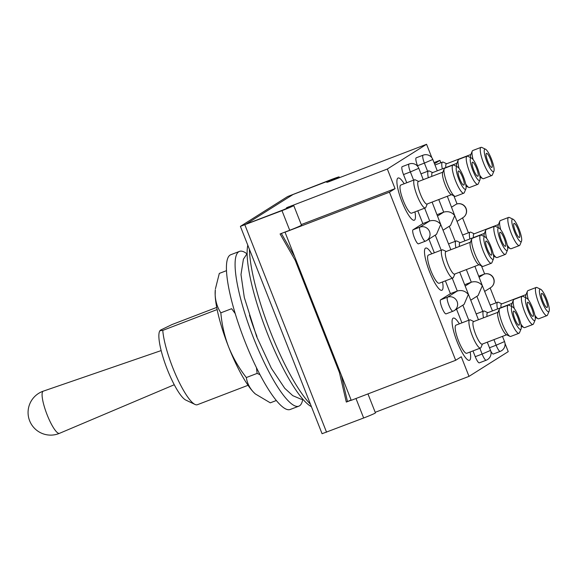 <?xml version="1.0" encoding="UTF-8"?>
<svg xmlns="http://www.w3.org/2000/svg" width="578" height="578" viewBox="0 0 578 578"><rect width="100%" height="100%" fill="white"/><g stroke="black" fill="none" stroke-linecap="round" stroke-linejoin="round"><path stroke-width="0.87" d="M311.426 406.695A90.421 19.515 -111 0 1 267.455 333.6A90.421 19.515 -111 0 1 247.796 245.166M249.414 249.284A94.944 20.49 69 0 0 270.735 332.545A94.944 20.49 69 0 0 310.444 404.21M47.165 414.896A22.593 4.877 -111 0 1 43.097 391.248A22.593 4.877 -111 0 1 43.321 391.14A22.607 22.607 0 0 0 30.461 422.634A22.607 22.607 0 0 0 59.491 433.334A22.593 4.877 -111 0 1 47.165 414.896M159.839 330.681L162.772 330.392A45.214 9.754 69 0 0 172.808 367.789A45.214 9.754 69 0 0 194.981 404.434L185.813 400.077A37.678 8.128 -111 0 1 167.338 369.537A37.678 8.128 -111 0 1 159.514 331.454L160.547 330.096L172.063 324.533L216.721 307.417M194.981 404.434A45.214 9.754 69 0 0 197.394 404.708L248.034 385.302M162.772 330.392L217.147 309.555M302.72 399.434A82.885 17.889 -111 0 1 298.819 406.182L290.163 409.499A82.885 17.889 -111 0 1 245.086 341.822A82.885 17.889 -111 0 1 230.839 254.703L239.494 251.387A82.885 17.889 -111 0 1 246.907 253.8M298.819 406.182A82.885 17.889 -111 0 1 253.742 338.506A82.885 17.889 -111 0 1 239.494 251.387M256.964 336.475A65.56 14.147 -111 0 1 249.486 315.169M255.368 393.958A60.285 13.012 -111 0 1 255.165 393.784A60.285 13.012 -111 0 1 253.402 392.065A60.285 13.012 -111 0 1 228.678 347.075A60.285 13.012 -111 0 1 215.168 295.004A60.285 13.012 -111 0 1 215.305 289.78L215.168 295.004C215.558 301.673 217.451 307.619 220.839 312.835L231.634 308.703L235.253 313.644M220.839 312.835C221.873 324.655 224.481 336.064 228.678 347.075C233.194 358.107 239.075 368.265 246.329 377.542C247.109 382.874 249.465 387.715 253.402 392.065L255.346 393.943L270.287 402.83L276.298 400.525M246.329 377.542L257.123 373.41L256.466 367.731M259.999 374.703L257.123 373.41M215.428 288.827L219.308 273.416L226.525 270.649M401.977 201.765A22.607 4.877 -111 0 1 398.09 178.01A22.607 4.877 -111 0 1 404.188 183.746A22.607 4.877 69 0 0 398.09 178.01A22.607 4.877 69 0 0 397.902 178.103A22.607 4.877 69 0 0 401.804 201.317A22.607 4.877 69 0 0 414.274 220.225A22.607 4.877 -111 0 1 401.977 201.765M457.162 341.865A22.607 4.877 -111 0 1 453.275 318.102A22.607 4.877 -111 0 1 459.373 323.839A22.607 4.877 69 0 0 453.275 318.102A22.607 4.877 69 0 0 453.087 318.196A22.607 4.877 69 0 0 456.988 341.41A22.607 4.877 69 0 0 469.459 360.318A22.607 4.877 -111 0 1 457.162 341.865M429.57 271.819A22.607 4.877 -111 0 1 425.683 248.056A22.607 4.877 -111 0 1 431.78 253.793A22.607 4.877 69 0 0 425.683 248.056A22.607 4.877 69 0 0 425.495 248.15A22.607 4.877 69 0 0 429.396 271.364A22.607 4.877 69 0 0 441.867 290.272A22.607 4.877 -111 0 1 429.57 271.819M414.968 211.888A22.607 4.877 -111 0 1 414.274 220.225A22.607 4.877 69 0 0 414.462 220.131A22.607 4.877 69 0 0 414.968 211.888M470.152 351.988A22.607 4.877 -111 0 1 469.459 360.318A22.607 4.877 69 0 0 469.647 360.224A22.607 4.877 69 0 0 470.152 351.988M442.56 281.934A22.607 4.877 -111 0 1 441.867 290.272A22.607 4.877 69 0 0 442.054 290.178A22.607 4.877 69 0 0 442.56 281.934M428.934 239.104L434.331 252.81M445.378 280.857L450.414 293.653L440.609 299.838A7.536 1.626 69 0 0 441.91 307.575A7.536 1.626 69 0 0 446.064 313.876A7.536 1.626 69 0 0 446.129 313.847M418.537 243.8A7.536 1.626 -111 0 1 418.472 243.829A7.536 1.626 -111 0 1 414.318 237.529A7.536 1.626 -111 0 1 413.017 229.791L422.821 223.599L417.786 210.811M406.739 182.764L403.509 174.57A7.536 1.626 -111 0 1 402.216 166.652L409.087 164.015A7.536 1.626 -111 0 0 410.38 171.933L403.509 174.57M417.865 166.608L417.518 165.734A7.536 1.626 -111 0 1 416.225 157.816L423.096 155.179A7.536 1.626 -111 0 0 424.389 163.097L417.518 165.734M490.78 351.149A7.536 1.626 69 0 0 493.359 354.011L500.23 351.373A7.536 1.626 -111 0 1 496.134 345.225L489.494 347.768M475.253 356.691A7.536 1.626 69 0 0 479.35 362.847L486.221 360.21A7.536 1.626 -111 0 1 482.117 354.061L475.253 356.691L472.97 350.904M456.526 309.151L461.923 322.864M375.209 412.316L469.004 376.372L508.243 351.626L505.013 343.44M434.049 162.606L439.901 160.366L440.841 162.765M453.867 195.834L457.054 203.926M462.559 217.899L468.433 232.811M481.46 265.88L484.646 273.972M490.151 287.945L496.025 302.858M439.901 160.366L434.504 163.769M431.882 157.772L426.564 144.283L387.332 169.029L395.056 188.645L389.456 192.178L455.674 360.289L351.243 400.316L285.026 232.197L389.456 192.178M469.004 376.372L461.28 356.756L455.674 360.289M367.955 393.907L375.433 412.887A10.549 0.441 158.5 0 1 363.656 417.995L322.069 433.717L240.39 226.374L287.584 196.578L331.302 179.548A10.549 0.441 158.5 0 1 339.156 176.919A10.549 0.441 158.5 0 1 337.754 177.721L331.627 180.625L326.823 182.373L333.549 179.129L330.183 180.257L293.082 194.475L246.004 224.163L283.104 209.944L246.004 224.163L293.082 194.475L330.183 180.257L333.549 179.129L328.102 182.019L426.564 144.283M288.899 206.852L387.332 169.029M301.261 224.589L395.056 188.645M295.95 259.948L295.25 260.389L280.084 233.953L289.708 230.268A10.549 0.441 158.5 0 0 301.485 225.16L293.754 205.551A10.549 0.441 158.5 0 0 293.667 205.53L292.02 205.602L286.464 207.827L288.147 207.755L283.104 209.944L288.147 207.755L286.493 207.805L288.87 206.765M285.583 231.843L285.026 232.197M492.47 310.913L482.334 285.669C479.386 282.143 475.708 280.98 471.301 282.18L464.654 284.723M452.249 278.228L457.285 291.016C461.692 289.816 465.369 290.98 468.317 294.505L464.091 304.382L454.257 310.581A7.536 7.348 -122.2 0 1 453 311.21A7.536 1.626 -111 0 1 452.935 311.246A7.536 1.626 -111 0 1 448.781 304.938A7.536 1.626 -111 0 1 447.48 297.2L457.285 291.016L450.414 293.653M447.307 196.267L454.734 215.623C451.794 212.097 448.116 210.934 443.709 212.133L437.062 214.676M432.106 202.09L440.725 224.459C437.777 220.933 434.1 219.77 429.692 220.969L422.821 223.599M464.871 240.867L454.734 215.623L450.515 225.492L443.153 230.138M470.745 300.184L478.107 295.539L482.334 285.669L474.899 266.314M450.862 249.703L440.725 224.459L436.498 234.328L426.665 240.535A7.536 7.348 57.8 0 1 425.408 241.163A7.536 1.626 -111 0 1 425.343 241.199A7.536 1.626 -111 0 1 421.189 234.892A7.536 1.626 -111 0 1 419.888 227.154L413.017 229.791M459.698 272.144L478.454 319.75M458.39 171.052A7.536 1.626 69 0 0 459.683 178.79A7.536 1.626 69 0 0 463.845 185.09A7.536 1.626 69 0 0 463.903 185.061A7.536 1.626 69 0 0 462.61 177.323A7.536 1.626 69 0 0 458.448 171.016A7.536 1.626 69 0 0 458.39 171.052M465.557 189.259A12.059 2.601 69 0 0 465.89 188.825A12.059 2.601 69 0 0 463.578 177.121A12.059 2.601 69 0 0 457.473 166.869A12.059 2.601 69 0 0 456.728 166.847A12.059 2.601 69 0 0 458.903 179.469A12.059 2.601 69 0 0 465.557 189.259M457.473 166.869L453.809 165.127A15.071 3.251 69 0 0 453.007 165.033A15.071 3.251 69 0 0 452.877 165.098A15.071 3.251 69 0 0 455.478 180.574A15.071 3.251 69 0 0 463.787 193.182A15.071 3.251 69 0 0 463.917 193.117A15.071 3.251 69 0 0 464.329 192.575L465.89 188.825M453.007 165.033L444.764 168.191A15.071 3.251 69 0 0 444.634 168.256A15.071 3.251 69 0 0 444.222 168.798A15.071 3.251 69 0 0 447.119 183.428A15.071 3.251 69 0 0 454.742 196.245A15.071 3.251 69 0 0 455.543 196.339L463.787 193.182M418.465 181.514A12.059 2.601 69 0 0 418.356 181.543A12.059 2.601 69 0 0 418.255 181.593A12.059 2.601 69 0 0 420.336 193.97A12.059 2.601 69 0 0 426.983 204.056L451.447 194.685M418.631 181.434L415.336 179.874A15.071 3.251 69 0 0 414.527 179.78A15.071 3.251 69 0 0 414.404 179.845A15.071 3.251 69 0 0 417.005 195.321A15.071 3.251 69 0 0 425.314 207.921A15.071 3.251 69 0 0 425.444 207.863A15.071 3.251 69 0 0 425.856 207.321L427.258 203.955M414.527 179.78L400.792 185.047A15.071 3.251 69 0 0 400.662 185.112A15.071 3.251 69 0 0 403.263 200.58A15.071 3.251 69 0 0 411.572 213.188L425.314 207.921M444.222 168.798L442.661 172.547A12.059 2.601 69 0 0 444.973 184.252A12.059 2.601 69 0 0 451.078 194.504L454.742 196.245M485.982 241.098A7.536 1.626 69 0 0 487.276 248.836A7.536 1.626 69 0 0 491.437 255.136A7.536 1.626 69 0 0 491.495 255.108A7.536 1.626 69 0 0 490.202 247.37A7.536 1.626 69 0 0 486.04 241.062A7.536 1.626 69 0 0 485.982 241.098M493.15 259.312A12.059 2.601 69 0 0 493.482 258.879A12.059 2.601 69 0 0 491.17 247.167A12.059 2.601 69 0 0 485.065 236.915A12.059 2.601 69 0 0 484.321 236.893A12.059 2.601 69 0 0 486.495 249.515A12.059 2.601 69 0 0 493.15 259.312M485.065 236.915L481.402 235.174A15.071 3.251 69 0 0 480.6 235.08A15.071 3.251 69 0 0 480.47 235.145A15.071 3.251 69 0 0 483.071 250.621A15.071 3.251 69 0 0 491.387 263.228A15.071 3.251 69 0 0 491.51 263.163A15.071 3.251 69 0 0 491.921 262.622L493.482 258.879M480.6 235.08L472.356 238.244A15.071 3.251 69 0 0 472.226 238.302A15.071 3.251 69 0 0 471.814 238.844A15.071 3.251 69 0 0 474.711 253.475A15.071 3.251 69 0 0 482.334 266.299A15.071 3.251 69 0 0 483.136 266.386L491.387 263.228M446.057 251.56A12.059 2.601 69 0 0 445.949 251.589A12.059 2.601 69 0 0 445.848 251.64A12.059 2.601 69 0 0 447.928 264.016A12.059 2.601 69 0 0 454.575 274.102L479.039 264.731M446.223 251.481L442.929 249.92A15.071 3.251 69 0 0 442.119 249.826A15.071 3.251 69 0 0 441.997 249.891A15.071 3.251 69 0 0 444.598 265.367A15.071 3.251 69 0 0 452.906 277.975A15.071 3.251 69 0 0 453.036 277.91A15.071 3.251 69 0 0 453.448 277.368L454.85 274.001M442.119 249.826L428.385 255.093A15.071 3.251 69 0 0 428.255 255.158A15.071 3.251 69 0 0 430.856 270.634A15.071 3.251 69 0 0 439.164 283.234L452.906 277.975M471.814 238.844L470.254 242.594A12.059 2.601 69 0 0 472.566 254.298A12.059 2.601 69 0 0 478.671 264.551L482.334 266.299M513.575 311.145A7.536 1.626 69 0 0 514.868 318.883A7.536 1.626 69 0 0 519.03 325.183A7.536 1.626 69 0 0 519.087 325.154A7.536 1.626 69 0 0 517.794 317.416A7.536 1.626 69 0 0 513.632 311.116A7.536 1.626 69 0 0 513.575 311.145M520.749 329.359A12.059 2.601 69 0 0 521.074 328.925A12.059 2.601 69 0 0 518.762 317.221A12.059 2.601 69 0 0 512.657 306.961A12.059 2.601 69 0 0 511.913 306.94A12.059 2.601 69 0 0 514.088 319.562A12.059 2.601 69 0 0 520.749 329.359M512.657 306.961L508.994 305.22A15.071 3.251 69 0 0 508.192 305.133A15.071 3.251 69 0 0 508.062 305.191A15.071 3.251 69 0 0 510.663 320.667A15.071 3.251 69 0 0 518.979 333.275A15.071 3.251 69 0 0 519.102 333.21A15.071 3.251 69 0 0 519.514 332.668L521.074 328.925M508.192 305.133L499.948 308.291A15.071 3.251 69 0 0 499.818 308.356A15.071 3.251 69 0 0 499.406 308.898A15.071 3.251 69 0 0 502.304 323.528A15.071 3.251 69 0 0 509.926 336.345A15.071 3.251 69 0 0 510.728 336.432L518.979 333.275M473.649 321.606A12.059 2.601 69 0 0 473.541 321.635A12.059 2.601 69 0 0 473.44 321.686A12.059 2.601 69 0 0 475.521 334.07A12.059 2.601 69 0 0 482.168 344.148L506.631 334.778M473.815 321.534L470.521 319.966A15.071 3.251 69 0 0 469.712 319.872A15.071 3.251 69 0 0 469.589 319.937A15.071 3.251 69 0 0 472.19 335.413A15.071 3.251 69 0 0 480.499 348.021A15.071 3.251 69 0 0 480.629 347.956A15.071 3.251 69 0 0 481.041 347.414L482.442 344.047M469.712 319.872L455.977 325.139A15.071 3.251 69 0 0 455.847 325.204A15.071 3.251 69 0 0 458.448 340.68A15.071 3.251 69 0 0 466.757 353.288L480.499 348.021M499.406 308.898L497.846 312.64A12.059 2.601 69 0 0 500.158 324.345A12.059 2.601 69 0 0 506.263 334.597L509.926 336.345M472.399 162.216A7.536 1.626 69 0 0 473.7 169.954A7.536 1.626 69 0 0 477.854 176.254A7.536 1.626 69 0 0 477.919 176.225A7.536 1.626 69 0 0 476.619 168.487A7.536 1.626 69 0 0 472.464 162.18A7.536 1.626 69 0 0 472.399 162.216M479.574 180.423A12.059 2.601 69 0 0 479.906 179.989A12.059 2.601 69 0 0 477.587 168.285A12.059 2.601 69 0 0 471.489 158.032A12.059 2.601 69 0 0 470.745 158.011A12.059 2.601 69 0 0 472.92 170.633A12.059 2.601 69 0 0 479.574 180.423M471.489 158.032L467.819 156.291A15.071 3.251 69 0 0 467.017 156.197A15.071 3.251 69 0 0 466.894 156.262A15.071 3.251 69 0 0 469.488 171.738A15.071 3.251 69 0 0 477.804 184.346A15.071 3.251 69 0 0 477.927 184.281A15.071 3.251 69 0 0 478.338 183.739L479.906 179.989M467.017 156.197L458.773 159.355A15.071 3.251 69 0 0 458.65 159.42A15.071 3.251 69 0 0 458.231 159.962A15.071 3.251 69 0 0 459.105 168.422M432.474 172.678A12.059 2.601 69 0 0 432.366 172.706A12.059 2.601 69 0 0 432.272 172.757A12.059 2.601 69 0 0 431.874 176.362M432.64 172.598L429.346 171.03A15.071 3.251 69 0 0 428.544 170.944A15.071 3.251 69 0 0 428.414 171.009A15.071 3.251 69 0 0 428.32 177.721M458.231 159.962L456.671 163.711A12.059 2.601 69 0 0 456.548 166.428M465.644 183.92A15.071 3.251 69 0 0 468.751 187.409A15.071 3.251 69 0 0 469.56 187.503L477.804 184.346M499.992 232.262A7.536 1.626 69 0 0 501.292 240A7.536 1.626 69 0 0 505.447 246.3A7.536 1.626 69 0 0 505.512 246.271A7.536 1.626 69 0 0 504.211 238.533A7.536 1.626 69 0 0 500.057 232.226A7.536 1.626 69 0 0 499.992 232.262M507.166 250.469A12.059 2.601 69 0 0 507.498 250.036A12.059 2.601 69 0 0 505.179 238.331A12.059 2.601 69 0 0 499.081 228.079A12.059 2.601 69 0 0 498.337 228.057A12.059 2.601 69 0 0 500.512 240.679A12.059 2.601 69 0 0 507.166 250.469M499.081 228.079L495.411 226.338A15.071 3.251 69 0 0 494.609 226.244A15.071 3.251 69 0 0 494.486 226.309A15.071 3.251 69 0 0 497.08 241.785A15.071 3.251 69 0 0 505.396 254.392A15.071 3.251 69 0 0 505.519 254.327A15.071 3.251 69 0 0 505.931 253.785L507.498 250.036M494.609 226.244L486.365 229.408A15.071 3.251 69 0 0 486.243 229.466A15.071 3.251 69 0 0 485.823 230.008A15.071 3.251 69 0 0 486.698 238.476M460.074 242.724A12.059 2.601 69 0 0 459.965 242.753A12.059 2.601 69 0 0 459.864 242.803A12.059 2.601 69 0 0 459.467 246.409M460.233 242.644L456.938 241.084A15.071 3.251 69 0 0 456.136 240.99A15.071 3.251 69 0 0 456.006 241.055A15.071 3.251 69 0 0 455.912 247.774M485.823 230.008L484.263 233.758A12.059 2.601 69 0 0 484.14 236.474M493.236 253.966A15.071 3.251 69 0 0 496.343 257.463A15.071 3.251 69 0 0 497.152 257.55L505.396 254.392M527.584 302.308A7.536 1.626 69 0 0 528.884 310.046A7.536 1.626 69 0 0 533.039 316.347A7.536 1.626 69 0 0 533.104 316.318A7.536 1.626 69 0 0 531.803 308.58A7.536 1.626 69 0 0 527.649 302.28A7.536 1.626 69 0 0 527.584 302.308M534.758 320.523A12.059 2.601 69 0 0 535.091 320.089A12.059 2.601 69 0 0 532.772 308.385A12.059 2.601 69 0 0 526.674 298.125A12.059 2.601 69 0 0 525.929 298.104A12.059 2.601 69 0 0 528.104 310.726A12.059 2.601 69 0 0 534.758 320.523M526.674 298.125L523.003 296.384A15.071 3.251 69 0 0 522.201 296.29A15.071 3.251 69 0 0 522.079 296.355A15.071 3.251 69 0 0 524.672 311.831A15.071 3.251 69 0 0 532.988 324.439A15.071 3.251 69 0 0 533.111 324.374A15.071 3.251 69 0 0 533.523 323.832L535.091 320.089M522.201 296.29L513.958 299.455A15.071 3.251 69 0 0 513.835 299.512A15.071 3.251 69 0 0 513.423 300.061A15.071 3.251 69 0 0 514.29 308.522M487.666 312.77A12.059 2.601 69 0 0 487.557 312.799A12.059 2.601 69 0 0 487.456 312.85A12.059 2.601 69 0 0 487.059 316.455M487.825 312.698L484.53 311.13A15.071 3.251 69 0 0 483.728 311.036A15.071 3.251 69 0 0 483.605 311.101A15.071 3.251 69 0 0 483.504 317.821M513.423 300.061L511.855 303.804A12.059 2.601 69 0 0 511.732 306.521M520.836 324.012A15.071 3.251 69 0 0 523.935 327.509A15.071 3.251 69 0 0 524.745 327.596L532.988 324.439M486.409 153.372A7.536 1.626 69 0 0 487.709 161.11A7.536 1.626 69 0 0 491.864 167.418A7.536 1.626 69 0 0 491.929 167.389A7.536 1.626 69 0 0 490.628 159.651A7.536 1.626 69 0 0 486.474 153.343A7.536 1.626 69 0 0 486.409 153.372M493.583 171.587A12.059 2.601 69 0 0 493.915 171.153A12.059 2.601 69 0 0 491.603 159.449A12.059 2.601 69 0 0 485.498 149.196A12.059 2.601 69 0 0 484.754 149.175A12.059 2.601 69 0 0 486.929 161.797A12.059 2.601 69 0 0 493.583 171.587M485.498 149.196L481.835 147.455A15.071 3.251 69 0 0 481.026 147.361A15.071 3.251 69 0 0 480.903 147.426A15.071 3.251 69 0 0 483.504 162.902A15.071 3.251 69 0 0 491.813 175.51A15.071 3.251 69 0 0 491.943 175.445A15.071 3.251 69 0 0 492.355 174.903L493.915 171.153M481.026 147.361L472.782 150.518A15.071 3.251 69 0 0 472.66 150.583A15.071 3.251 69 0 0 472.248 151.125A15.071 3.251 69 0 0 473.115 159.586M446.491 163.834A12.059 2.601 69 0 0 446.382 163.87A12.059 2.601 69 0 0 446.281 163.921A12.059 2.601 69 0 0 445.884 167.526M446.657 163.762L443.362 162.194A15.071 3.251 69 0 0 442.553 162.107A15.071 3.251 69 0 0 442.43 162.172A15.071 3.251 69 0 0 442.329 168.884M472.248 151.125L470.687 154.875A12.059 2.601 69 0 0 470.557 157.592M479.661 175.083A15.071 3.251 69 0 0 482.767 178.573A15.071 3.251 69 0 0 483.569 178.667L491.813 175.51M514.001 223.426A7.536 1.626 69 0 0 515.301 231.164A7.536 1.626 69 0 0 519.456 237.464A7.536 1.626 69 0 0 519.521 237.435A7.536 1.626 69 0 0 518.22 229.697A7.536 1.626 69 0 0 514.066 223.39A7.536 1.626 69 0 0 514.001 223.426M521.175 241.633A12.059 2.601 69 0 0 521.508 241.199A12.059 2.601 69 0 0 519.196 229.495A12.059 2.601 69 0 0 513.091 219.243A12.059 2.601 69 0 0 512.346 219.221A12.059 2.601 69 0 0 514.521 231.843A12.059 2.601 69 0 0 521.175 241.633M513.091 219.243L509.428 217.501A15.071 3.251 69 0 0 508.618 217.407A15.071 3.251 69 0 0 508.495 217.472A15.071 3.251 69 0 0 511.096 232.948A15.071 3.251 69 0 0 519.405 245.556A15.071 3.251 69 0 0 519.535 245.491A15.071 3.251 69 0 0 519.947 244.949L521.508 241.199M508.618 217.407L500.375 220.572A15.071 3.251 69 0 0 500.252 220.63A15.071 3.251 69 0 0 499.84 221.172A15.071 3.251 69 0 0 500.707 229.632M474.083 233.888A12.059 2.601 69 0 0 473.974 233.917A12.059 2.601 69 0 0 473.873 233.967A12.059 2.601 69 0 0 473.476 237.572M474.249 233.808L470.954 232.248A15.071 3.251 69 0 0 470.145 232.154A15.071 3.251 69 0 0 470.022 232.219A15.071 3.251 69 0 0 469.921 238.938M499.84 221.172L498.279 224.921A12.059 2.601 69 0 0 498.149 227.638M507.253 245.13A15.071 3.251 69 0 0 510.36 248.619A15.071 3.251 69 0 0 511.162 248.713L519.405 245.556M541.593 293.472A7.536 1.626 69 0 0 542.894 301.21A7.536 1.626 69 0 0 547.055 307.51A7.536 1.626 69 0 0 547.113 307.482A7.536 1.626 69 0 0 545.813 299.744A7.536 1.626 69 0 0 541.658 293.436A7.536 1.626 69 0 0 541.593 293.472M548.768 311.687A12.059 2.601 69 0 0 549.1 311.253A12.059 2.601 69 0 0 546.788 299.541A12.059 2.601 69 0 0 540.683 289.289A12.059 2.601 69 0 0 539.939 289.267A12.059 2.601 69 0 0 542.113 301.889A12.059 2.601 69 0 0 548.768 311.687M540.683 289.289L537.02 287.548A15.071 3.251 69 0 0 536.211 287.454A15.071 3.251 69 0 0 536.088 287.519A15.071 3.251 69 0 0 538.689 302.995A15.071 3.251 69 0 0 546.998 315.602A15.071 3.251 69 0 0 547.128 315.537A15.071 3.251 69 0 0 547.539 314.996L549.1 311.253M536.211 287.454L527.967 290.618A15.071 3.251 69 0 0 527.844 290.676A15.071 3.251 69 0 0 527.432 291.218A15.071 3.251 69 0 0 528.299 299.686M501.675 303.934A12.059 2.601 69 0 0 501.567 303.963A12.059 2.601 69 0 0 501.466 304.014A12.059 2.601 69 0 0 501.068 307.619M501.841 303.855L498.547 302.294A15.071 3.251 69 0 0 497.737 302.2A15.071 3.251 69 0 0 497.615 302.265A15.071 3.251 69 0 0 497.514 308.984M527.432 291.218L525.872 294.968A12.059 2.601 69 0 0 525.742 297.684M534.845 315.176A15.071 3.251 69 0 0 537.952 318.673A15.071 3.251 69 0 0 538.754 318.76L546.998 315.602M240.39 226.374L281.977 210.652A10.549 0.441 158.5 0 0 293.754 205.551M295.25 260.389L339.394 372.463L346.309 402.064L351.106 399.954M346.309 402.064L351.2 400.193M341.273 374.992L347.429 401.356M339.394 372.463L340.102 372.022M281.341 233.469L294.715 256.798M451.599 207.155L456.317 204.179A7.536 1.626 -111 0 1 456.382 204.15A7.536 1.626 -111 0 1 456.454 204.128M456.317 204.179L456.382 204.15A7.536 7.536 0 0 1 463.094 217.559A7.536 7.348 -122.2 0 0 465.947 208.55A7.536 7.348 57.8 0 0 456.317 204.179M483.974 274.196A7.536 7.536 0 0 1 490.686 287.606A7.536 7.348 -122.2 0 0 483.909 274.225A7.536 1.626 -111 0 1 483.974 274.196L478.786 276.183L483.909 274.225L479.191 277.202M465.174 286.045L471.301 282.18L466.345 269.594M455.211 241.344L449.279 226.273M441.202 250.18L435.263 235.109M446.064 313.876L452.935 311.246A7.536 7.536 0 0 0 454.257 310.581A7.536 7.348 -122.2 0 0 457.111 301.572A7.536 7.348 57.8 0 0 447.48 297.2L440.609 299.838M486.221 360.21A7.536 7.536 0 0 0 490.534 350.413L482.117 354.061L479.841 348.274M468.794 320.226L462.855 305.155M502.492 336.367L504.543 341.576L496.134 345.225L493.937 339.64M482.803 311.39L476.872 296.319M437.582 215.991L443.709 212.133L438.753 199.547M427.619 171.298L424.389 163.097L432.806 159.456A7.536 7.536 0 0 0 423.096 155.179M418.472 243.829L425.343 241.199A7.536 7.536 0 0 0 426.665 240.535A7.536 7.348 57.8 0 0 419.888 227.154L429.692 220.969L424.657 208.174M413.61 180.134L410.38 171.933L418.79 168.292A7.536 7.536 0 0 0 409.087 164.015M355.976 398.502L363.656 417.995M289.708 230.268L281.977 210.652M244.877 224.871L326.556 432.214M337.964 178.241L337.754 177.721M174.253 384.746L59.491 433.334M161.161 350.579L43.321 391.14M432.806 159.456L437.279 170.821M490.686 287.606L484.761 291.348M418.79 168.292L423.269 179.657M463.094 217.559L457.169 221.302M500.23 351.373A7.536 7.536 0 0 0 504.543 341.576M487.29 342.19L490.534 350.413M418.356 181.543L442.82 172.165M445.949 251.589L470.413 242.211M473.541 321.635L498.005 312.264M432.366 172.706L456.83 163.328M420.979 173.841L428.544 170.944M466.013 186.109L468.751 187.409M459.965 242.753L484.422 233.375M448.571 243.887L456.136 240.99M493.612 256.155L496.343 257.463M487.557 312.799L512.014 303.421M476.164 313.933L483.728 311.036M521.204 326.202L523.935 327.509M446.382 163.87L470.846 154.492M434.988 165.005L442.553 162.107M480.029 177.273L482.767 178.573M473.974 233.917L498.438 224.539M462.581 235.051L470.145 232.154M507.621 247.319L510.36 248.619M501.567 303.963L526.031 294.585M490.173 305.097L497.737 302.2M535.214 317.365L537.952 318.673M339.452 177.67L339.156 176.919M303.06 399.47L301.145 399.217L292.764 395.663L284.759 388.308L271.385 368.309L256.697 336.721L244.299 297.453L240.99 274.557L243.41 259.197L247.138 253.547"/></g></svg>
